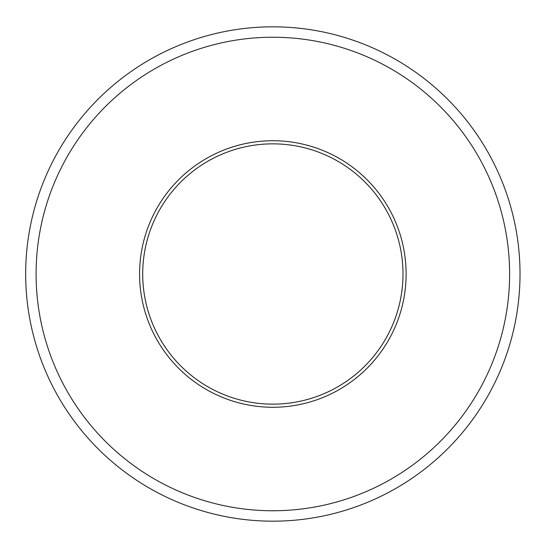 <?xml version="1.0" encoding="UTF-8"?>
<svg xmlns="http://www.w3.org/2000/svg" width="548" height="548" viewBox="0 0 548 548"><rect width="100%" height="100%" fill="white"/><g stroke="black" fill="none" stroke-linecap="round" stroke-linejoin="round"><path stroke-width="0.82" d="M520.025 274A247.175 247.175 0 0 0 149.262 59.938A247.175 247.175 0 0 0 149.262 488.063A247.175 247.175 0 0 0 520.025 274M509.613 274A236.763 236.763 0 0 1 154.468 479.041A236.763 236.763 0 0 1 154.468 68.959A236.763 236.763 0 0 1 509.613 274M139.576 274A133.274 133.274 0 0 1 339.486 158.584A133.274 133.274 0 0 1 339.486 389.416A133.274 133.274 0 0 1 139.576 274M402.999 274A130.15 130.15 0 0 0 207.774 161.29A130.15 130.15 0 0 0 207.774 386.71A130.15 130.15 0 0 0 402.999 274A130.15 130.15 0 0 1 207.774 386.71A130.15 130.15 0 0 1 207.774 161.29A130.15 130.15 0 0 1 402.999 274A130.15 130.15 0 0 1 207.774 386.71A130.15 130.15 0 0 1 207.774 161.29A130.15 130.15 0 0 1 402.999 274"/></g></svg>
